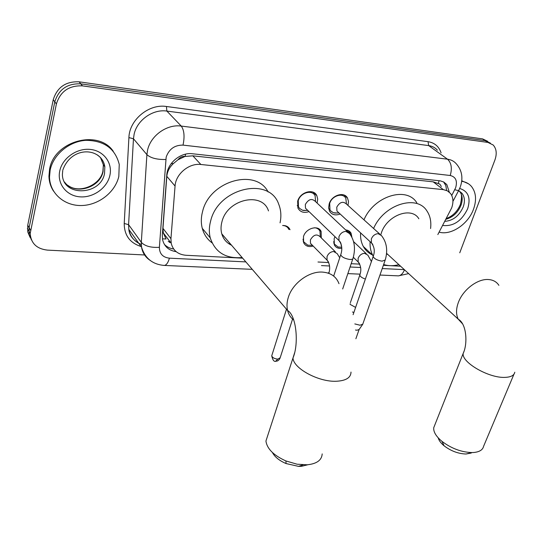<?xml version="1.0" encoding="UTF-8"?>
<svg xmlns="http://www.w3.org/2000/svg" width="548" height="548" viewBox="0 0 548 548"><rect width="100%" height="100%" fill="white"/><g stroke="black" fill="none" stroke-linecap="round" stroke-linejoin="round"><path stroke-width="0.82" d="M313.161 246.045C308.668 247.292 305.489 246.162 303.626 242.661L303.482 236.613C305.75 228.187 318.333 224.577 321.128 231.462L321.299 237.907M341.726 248.278C338.294 248.73 335.835 247.621 334.362 244.956L334.157 238.64L334.986 236.702M309.01 211.603C303.887 213.282 300.188 212.097 297.92 208.062L297.674 201.178C300.092 191.985 313.593 188.156 316.826 195.643L317.703 199.068L317.114 203.082M340.171 214.028C335.349 215.768 331.793 214.795 329.506 211.124L328.642 207.747L329.177 203.931C331.602 195.184 344.178 191.218 347.507 198.061L348.501 201.506L347.987 205.431M437.831 234.571L451.662 207.939C453.662 202.164 453.278 197.349 450.525 193.485L447.415 190.848L443.353 189.629L200.869 164.489C189.067 162.893 175.634 174.093 175.059 186.053L170.942 238.688L171.195 243.237C173.052 250.532 177.97 254.546 185.95 255.279L242.661 258.17M177.984 159.776L185.101 156.379C182.244 156.207 179.867 157.338 177.984 159.776L173.346 163.585C169.49 167.256 167.311 171.503 166.804 176.326L162.962 228.338L163.318 232.955L166.037 238.996L162.434 238.832M230.701 244.244L229.626 244.23M441.346 186.471L439.784 184.08L433.173 181.833L192.834 155.831L185.45 156.413M317.991 262.006L328.738 262.554M351.193 263.698L359.783 264.136M383.36 265.335L400.595 266.212M345.685 229.954C348.158 230.133 349.953 231.215 351.076 233.201L351.878 237.058M282.624 225.502C286.193 225.399 288.659 226.804 290.029 229.701L286.597 226.18M144.583 254.971L47.471 250.121C36.702 248.881 30.948 243.326 30.195 233.462L56.389 103.949L54.8 101.832C58.759 89.297 67.418 83.296 80.768 83.844L485.213 140.637L490.378 143.103L485.213 140.637L80.768 83.844C67.418 83.296 58.759 89.297 54.8 101.832L29.14 227.708L54.8 101.832L53.231 99.736C57.163 87.242 65.787 81.268 79.09 81.823L482.555 138.87L487.713 141.329M31.469 239.942L29.113 234.345L29.14 227.708L29.113 234.345L31.469 239.942M30.072 237.394L27.722 231.818L27.743 225.201L53.231 99.736M449.305 192.177L446.819 184.573L443.75 182.005L440.38 180.881L192.389 153.748C180.621 152.097 167.291 163.194 166.77 175.127L162.324 235.277L162.571 239.64C164.242 246.525 168.77 250.525 176.141 251.648M443.592 181.922L445.798 185.553L446.613 190.464M56.389 103.949C60.376 91.365 69.062 85.337 82.467 85.872L487.884 142.412L493.179 144.994C496.509 148.741 497.084 153.755 494.899 160.043L459.751 252.799M173.682 249.018C169.914 248.456 166.798 246.901 164.345 244.367M461.69 181.306C465.677 181.868 468.91 183.546 471.39 186.361C476.082 192.314 476.787 199.938 473.506 209.247C468.177 224.187 451.011 235.695 439.119 232.133M461.759 180.765L468.519 183.82M50.149 170.12C53.279 154.605 69.075 141.411 85.741 140.329C104.058 140.494 115.224 148.522 119.245 164.421L118.82 176.463C115.162 192.259 98.715 205.158 81.638 205.521C64.554 206.034 49.827 193.492 49.505 177.114L50.149 170.12M53.56 191.177C50.642 186.71 49.101 181.731 48.936 176.223L49.58 169.243C54.094 140.802 98.51 129.013 113.306 151.351M471.246 453.045L465.978 454.011C458.265 453.758 450.983 451.031 444.133 445.839C440.839 443.12 438.873 440.455 438.215 437.859M434.811 424.988L433.735 427.707C433.331 431.872 436.078 436.414 441.955 441.352C451.374 448.47 461.382 452.21 471.972 452.573L473.643 452.504C479.438 451.97 482.754 449.901 483.589 446.298L513.962 374.202M418.85 218.789C411.582 206.103 386.703 215.364 381.292 233.153L380.805 234.695M373.599 228.489C383.744 204.459 416.823 194.102 426.954 211.007C430.201 215.864 431.406 221.707 430.577 228.537M363.975 219.823C373.894 196.061 406.637 185.957 416.802 202.76M386.539 253.834L387.909 254.56M398.882 264.643C393.389 266.081 388.306 266.033 383.655 264.506M373.215 256.122L372.777 255.347C370.681 251.422 369.79 246.867 370.106 241.689M372.195 254.799C368.359 253.005 365.4 250.224 363.31 246.449C361.207 242.538 360.303 238.024 360.584 232.893M307.887 464.738L301.523 466.314L298.496 466.362L286.015 463.54C279.309 460.635 274.781 456.964 272.418 452.518M267.965 434.811L265.938 441.03C267.013 448.771 273.685 455.422 285.953 460.964L297.064 464.204L307.284 464.793C316.819 463.772 321.786 460.149 322.19 453.908M268.493 210.911C262.471 191.3 227.262 199.013 221.954 221.748C220.789 226.009 220.728 230.037 221.769 233.838C223.358 239.14 226.619 242.949 231.564 245.244M242.127 257.546C225.749 258.882 215.131 252.34 210.274 237.921C208.925 232.564 209.055 226.906 210.658 220.94C218.31 187.676 269.609 176.189 278.761 204.349C281.028 210.048 281.46 216.213 280.055 222.844M212.062 242.86C207.185 239.264 203.924 234.421 202.274 228.331C200.911 223.022 201.013 217.419 202.575 211.528C209.514 180.785 255.957 167.777 268.164 192.012M230.174 243.627L228.598 243.565M346.459 204.027L345.836 198.308C342.904 192.266 331.821 195.752 329.684 203.459L329.985 209.809L330.67 210.857L333.348 212.734L337.198 213.001M379.682 233.969L346.5 204.096C343.027 200.972 339.781 202 336.76 207.185L336.938 211.042L338.719 212.686M362.851 324.128L360.036 325.224L354.816 323.923M362.55 324.56L359.18 329.43L357.145 330.232L355.494 330.026M315.579 201.643L315.114 195.848C312.271 189.238 300.373 192.601 298.242 200.698L298.468 206.781L299.468 208.329L302.537 210.274L306.373 210.425M347.535 231.688L315.518 201.582C311.928 198.102 308.538 199.075 305.339 204.486L305.476 208.185L307.455 210.096M350.597 234.928L349.946 233.003L345.795 230.057M365.379 279.069C362.016 277.911 360.159 276.589 359.796 275.096L350.364 302.702M355.611 307.407L350.912 304.818M353.857 312.511L352.439 311.99M333.643 241.675L334.287 244.011L338.185 247.052L340.945 247.155M340.767 242.942L341.562 246.1M320.292 236.825L319.984 231.235C318.888 229.091 317.039 227.934 314.436 227.763M335.403 251.854L320.375 236.989C316.915 233.619 313.593 234.585 310.401 239.88L310.483 243.333L312.257 245.127M303.017 239.161L303.592 241.73L307.757 245.175L310.853 245.299M288.878 229.448C287.755 226.995 285.72 225.673 282.795 225.488M171.243 163.551L173.346 163.585M438.249 183.559L439.106 180.724M185.101 156.379L185.621 154.146M433.173 181.833L443.353 189.629M162.962 228.338L170.942 238.688M166.804 176.326L175.059 186.053M192.834 155.831L200.869 164.489M79.09 81.823L82.467 85.872M482.555 138.87L487.884 142.412M27.743 225.201L30.551 230.242M451.744 195.478L455.648 187.752C457.58 180.936 455.772 176.846 450.223 175.49L183.025 145.117C174.682 145.021 169.058 149.022 166.167 157.125L159.386 247.319C159.454 253.765 162.797 257.382 169.414 258.17L245.867 261.903M149.981 260.279C145.343 257.163 142.528 252.799 141.535 247.182L141.316 242.346L146.898 154.632L147.618 149.919C150.796 135.459 167.099 123.958 181.251 126.074L447.517 159.201C451.12 159.687 454.045 161.215 456.285 163.797C461.902 170.216 463.286 177.764 460.457 186.457M141.048 246.497C129.876 242.956 124.266 235.284 124.225 223.481L128.91 137.596C129.328 119.813 148.988 103.579 166.448 106.497L428.036 141.665L428.673 145.597L447.517 159.201C451.394 162.879 452.299 168.305 450.223 175.49M183.025 145.117C184.806 136.562 184.21 130.212 181.251 126.074L166.859 111.073C153.002 108.894 137.151 120.019 134.137 134.15L133.465 138.754L146.898 154.632C150.714 158.077 157.009 159.694 165.784 159.482M428.036 141.665C434.598 142.747 438.941 146.474 441.078 152.851M437.379 150.186C435.139 147.631 432.235 146.097 428.673 145.597L166.859 111.073L166.448 106.497M159.386 247.319C150.967 247.806 144.939 246.148 141.316 242.346L128.588 224.666L128.835 229.413C130.253 236.633 134.404 241.641 141.281 244.449M128.91 137.596L133.465 138.754L128.588 224.666L124.225 223.481M321.471 265.595L329.512 265.986M350.083 266.992L360.618 267.506M382.237 268.561L404.321 269.637M169.414 258.17C168.188 262.533 166.537 264.951 164.462 265.438L163.462 265.383M404.472 269.774C403.013 273.466 400.999 275.493 398.423 275.87L397.211 275.815M454.799 189.67C457.484 190.553 458.861 190.663 458.929 189.998L460.224 187.087M169.264 242.36L170.579 242.435M459.238 191.074L461.964 193.252C464.725 196.842 465.129 201.431 463.19 207C459.142 215.939 453.018 220.721 444.818 221.337M459.656 188.471C468.266 191.115 470.944 197.862 467.691 208.706C461.745 221.029 453.395 226.619 442.64 225.468M459.306 191.108L459.738 191.581C462.498 195.163 462.909 199.739 460.984 205.301C457.861 212.658 452.833 217.316 445.914 219.269M97.291 154.885C101.544 157.824 104.058 161.797 104.839 166.798L104.531 173.545C100.695 195.622 62.691 197.061 62.39 174.524L62.746 170.531M59.739 171.003C62.335 158.098 76.939 147.878 90.413 149.433C103.935 150.796 112.833 163.181 109.826 175.634C107.024 188.115 93.201 197.951 79.926 196.835C66.609 195.903 56.937 183.895 59.739 171.003M100.448 157.44L103.36 164.825L103.058 171.551C100.072 188.224 74.062 195.581 64.561 182.073M498.892 285.344C496.57 281.747 493.022 279.809 488.241 279.521C477.459 278.733 463.026 289.728 458.416 302.332C455.984 308.914 455.929 314.538 458.244 319.189L462.574 323.875M514.798 372.222C514.154 375.421 510.907 377.14 505.057 377.373C488.823 378.305 461.19 362.187 463.211 353.337L464.19 350.898M339 283.693C336.294 276.596 330.752 272.726 322.368 272.089C308.935 271.137 292.406 283.398 288.282 297.482C286.844 302.119 286.618 306.462 287.59 310.497C288.597 314.463 290.639 317.628 293.701 319.998M351.008 372.071C350.891 377.682 345.98 380.744 336.287 381.257C318.587 382.127 293.262 368.338 292.981 357.995L294.694 352.57M373.38 255.861L373.161 256.498C374.229 258.772 377.195 260.327 382.052 261.177L385.237 259.985C387.998 250.388 386.737 242.25 381.463 235.572L378.093 233.667C374.976 233.955 372.729 235.715 371.345 238.949L371.455 242.928L372.804 244.374M340.959 254.06L340.719 254.786C341.815 257.074 344.795 258.622 349.651 259.437L349.994 259.464C352.049 259.533 353.07 259.081 353.07 258.115C355.734 248.477 354.549 240.291 349.521 233.564L345.857 231.372C342.616 231.667 340.315 233.462 338.938 236.763L339.007 240.586L340.459 242.243M371.421 261.533L367.845 255.149L364.536 253.292C361.55 253.601 359.406 255.279 358.104 258.341L358.187 261.992L359.406 263.348M353.323 257.272L358.187 261.992C361.022 265.862 361.557 270.233 359.796 275.096L360.009 274.48M339.733 257.759L337.171 253.608L333.595 251.498C330.499 251.806 328.307 253.525 327.012 256.642L327.06 260.149L328.362 261.697M292.57 319.052L280.179 357.748L277.829 359.125C274.466 358.803 272.431 357.693 271.733 355.796L271.945 355.131M275.719 361.132L277.829 359.125M163.318 232.955L171.195 243.237M347.507 198.061L344.206 195.115M316.826 195.643L313.141 192.211M351.076 233.201L348.254 230.557M321.128 231.462L318.011 228.413M27.4 228.4L30.195 233.462M444.12 182.532L446.819 184.573M252.265 269.349L164.462 265.438C152.769 264.547 145.131 258.464 141.535 247.182L128.835 229.413C129.355 234.969 132.637 239.558 138.678 243.175M328.396 272.746L329.006 272.774M347.85 273.61L360.105 274.158M379.963 275.041L398.423 275.87L408.637 273.603M452.936 201.369L458.772 190.293M168.209 241.469L169.914 241.572M446.298 218.542C452.751 216.097 457.443 211.412 460.368 204.486C462.08 197.349 461.868 193.047 459.738 191.581L458.518 190.779M68.157 185.553C79.535 194.136 100.448 184.792 102.894 171.264L103.36 164.825L104.839 166.798C101.435 146.96 71.5 145.802 62.897 169.859M49.505 177.114L48.936 176.223M465.978 454.011L471.972 452.573M444.133 445.839L441.955 441.352M386.587 253.34L458.244 319.189C466.896 323.937 467.697 344.254 463.211 353.337L433.735 427.707M372.777 255.347L363.31 246.449M298.496 466.362L303.14 464.855M286.015 463.54L285.953 460.964M221.769 233.838L287.59 310.497C296.495 315.47 298.996 344.123 292.981 357.995L265.938 441.03M210.274 237.921L202.274 228.331M353.104 314.682L373.161 256.498C375.065 251.587 374.496 247.066 371.455 242.928L336.938 211.042M329.985 209.809L328.725 208.637M339.027 212.973L334.602 213.042M385.018 260.595L362.927 323.717M355.878 338.739L359.056 329.643M333.664 276.076L340.719 254.786C342.596 249.278 342.027 244.545 339.007 240.586L305.476 208.185M298.468 206.781L297.235 205.575M307.764 210.398L303.469 210.487M352.83 258.82L342.678 288.974M353.604 241.661L366.242 253.628M350.158 304.578L350.213 303.743M334.287 244.011L333.869 243.6M341.678 247.182L338.185 247.052M341.137 245.442L341.52 245.819M303.592 241.73L303.188 241.319M312.483 245.36L307.757 245.175M310.483 243.333L327.06 260.149C329.759 263.609 330.362 267.972 328.869 273.233M280.001 358.351C278.829 360.337 277.555 361.262 276.199 361.139C274.212 362.125 272.726 360.344 271.733 355.796L286.481 309.202"/></g></svg>
